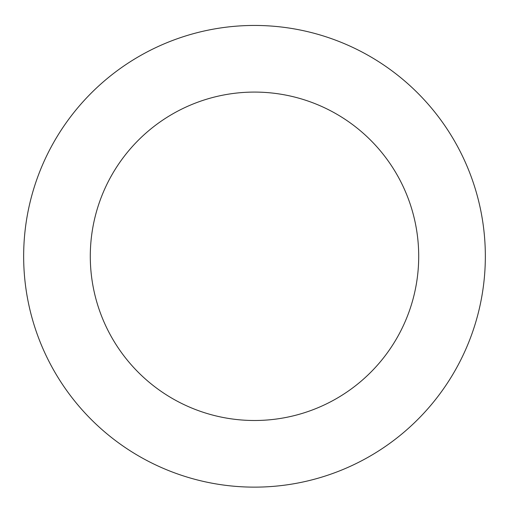 <?xml version="1.0" encoding="UTF-8"?>
<svg xmlns="http://www.w3.org/2000/svg" width="509" height="509" viewBox="0 0 509 509"><rect width="100%" height="100%" fill="white"/><g stroke="black" fill="none" stroke-linecap="round" stroke-linejoin="round"><path stroke-width="0.76" d="M295.042 483.55A230.844 230.844 0 0 0 431.04 107.558A230.844 230.844 0 0 0 37.418 177.775A230.844 230.844 0 0 0 295.042 483.55M283.341 417.946A164.203 164.203 0 0 0 380.077 150.492A164.203 164.203 0 0 0 100.082 200.444A164.203 164.203 0 0 0 283.341 417.946"/></g></svg>
